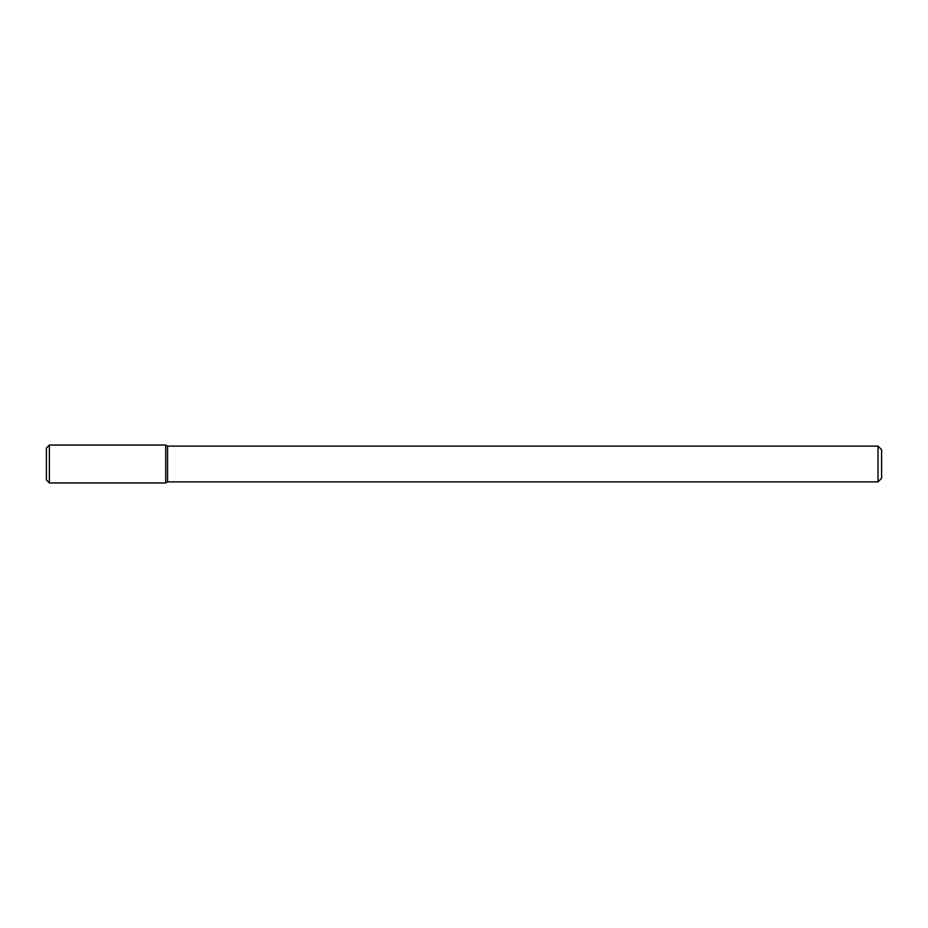 <?xml version="1.0" encoding="UTF-8"?>
<svg xmlns="http://www.w3.org/2000/svg" width="928" height="928" viewBox="0 0 928 928"><rect width="100%" height="100%" fill="white"/><g stroke="black" fill="none" stroke-linecap="round" stroke-linejoin="round"><path stroke-width="0.7" stroke-dasharray="4.64 3.48" d="M165.718 445.034L165.718 482.966L165.718 445.034M167.574 446.101L167.574 481.899L167.574 446.101M878.016 446.101L878.016 481.899L878.016 446.101M881.6 449.686L881.6 478.314L881.6 449.686M49.381 445.034L49.381 482.966M46.4 448.015L46.4 479.985"/><path stroke-width="1.39" d="M165.718 482.966L167.574 481.899L167.574 446.101L167.574 481.899L878.016 481.899L878.016 446.101L878.016 481.899L881.6 478.314L881.6 449.686L881.6 478.314L878.016 481.899L167.574 481.899L165.718 482.966L165.718 445.034L49.381 445.034L49.381 482.966L165.718 482.966L165.718 445.034L167.574 446.101L165.718 445.034M49.381 445.034L46.4 448.015L46.4 479.985L49.381 482.966M878.016 446.101L167.574 446.101L878.016 446.101L881.6 449.686L878.016 446.101"/></g></svg>
